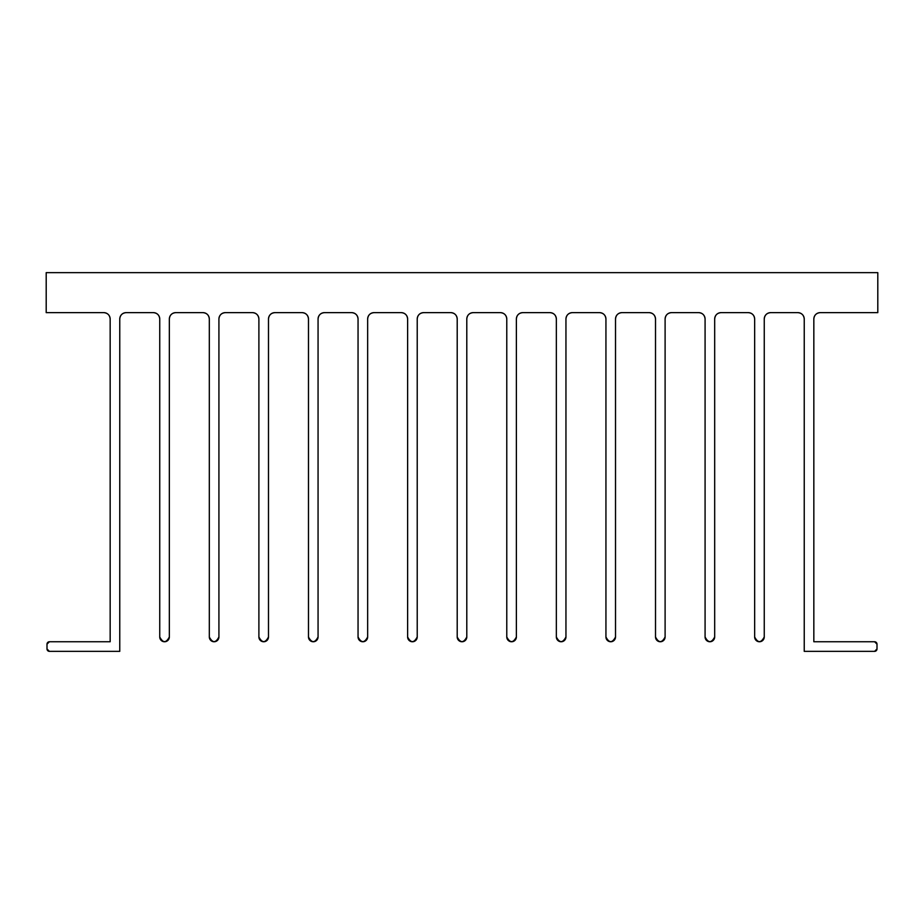<?xml version="1.0" encoding="UTF-8"?>
<svg xmlns="http://www.w3.org/2000/svg" width="924" height="924" viewBox="0 0 924 924"><rect width="100%" height="100%" fill="white"/><g stroke="black" fill="none" stroke-linecap="round" stroke-linejoin="round"><path stroke-width="1.39" d="M874.936 641.776A2.402 2.402 0 0 0 874.601 641.753A2.402 2.402 0 0 1 874.936 641.776A2.402 2.402 0 0 0 874.601 641.753A2.402 2.402 0 0 1 875.063 641.799A2.402 2.402 0 0 0 874.601 641.753A2.402 2.402 0 0 1 877.003 644.155L877.003 648.948A2.402 2.402 0 0 1 874.601 651.351A2.402 2.402 0 0 0 874.936 651.328A2.402 2.402 0 0 1 874.601 651.351A2.402 2.402 0 0 0 874.936 651.328A2.402 2.402 0 0 1 874.601 651.351A2.402 2.402 0 0 0 874.936 651.328M876.98 649.283A2.402 2.402 0 0 0 877.003 648.948L877.003 644.155A2.402 2.402 0 0 0 876.98 643.82A2.402 2.402 0 0 1 877.003 644.155A2.402 2.402 0 0 0 876.98 643.82A2.402 2.402 0 0 1 877.003 644.155A2.402 2.402 0 0 0 876.98 643.82M49.064 651.328A2.402 2.402 0 0 0 49.399 651.351A2.402 2.402 0 0 1 48.937 651.304A2.402 2.402 0 0 0 49.399 651.351A2.402 2.402 0 0 1 49.064 651.328A2.402 2.402 0 0 0 49.399 651.351A2.402 2.402 0 0 1 46.997 648.948A2.402 2.402 0 0 0 47.02 649.283A2.402 2.402 0 0 1 46.997 648.948L46.997 644.155A2.402 2.402 0 0 1 47.043 643.681A2.402 2.402 0 0 0 46.997 644.155A2.402 2.402 0 0 1 49.399 641.753A2.402 2.402 0 0 0 49.064 641.776A2.402 2.402 0 0 1 49.399 641.753A2.402 2.402 0 0 0 49.064 641.776A2.402 2.402 0 0 1 49.399 641.753A2.402 2.402 0 0 0 49.064 641.776M47.02 643.82A2.402 2.402 0 0 0 46.997 644.155A2.402 2.402 0 0 1 47.02 643.82A2.402 2.402 0 0 0 46.997 644.155L46.997 648.948A2.402 2.402 0 0 0 47.02 649.283A2.402 2.402 0 0 1 46.997 648.948A2.402 2.402 0 0 0 47.02 649.283M119.762 651.351L49.399 651.351L119.762 651.351L119.762 319.034A6.399 6.399 0 0 1 126.161 312.635A6.399 6.399 0 0 0 121.633 314.507M121.252 314.922A6.399 6.399 0 0 0 120.247 316.586M120.028 317.209A6.399 6.399 0 0 0 119.797 318.364M153.349 312.635C157.23 313.005 159.367 315.142 159.748 319.034L159.748 636.959L159.748 319.034C159.367 315.142 157.23 313.005 153.349 312.635L126.161 312.635C122.28 313.005 120.143 315.142 119.762 319.034C120.143 315.142 122.28 313.005 126.161 312.635L153.349 312.635A6.399 6.399 0 0 1 159.748 319.034A6.399 6.399 0 0 0 157.877 314.507M157.45 314.125A6.399 6.399 0 0 0 155.798 313.121M155.174 312.901A6.399 6.399 0 0 0 154.019 312.67M169.335 637.248A4.793 4.793 0 0 0 169.346 636.959L169.346 319.034A6.399 6.399 0 0 1 175.733 312.635A6.399 6.399 0 0 0 171.217 314.507M170.825 314.922A6.399 6.399 0 0 0 169.831 316.586M169.612 317.209A6.399 6.399 0 0 0 169.381 318.364M209.309 318.711A6.399 6.399 0 0 0 208.836 316.586M208.593 316.066A6.399 6.399 0 0 0 207.45 314.507M207.022 314.125A6.399 6.399 0 0 0 205.371 313.121M204.747 312.901A6.399 6.399 0 0 0 203.592 312.67M202.922 312.635C206.814 313.005 208.94 315.142 209.321 319.034C208.94 315.142 206.814 313.005 202.922 312.635L175.733 312.635C171.852 313.005 169.716 315.142 169.346 319.034L169.346 636.959L169.346 319.034C169.716 315.142 171.852 313.005 175.733 312.635L202.922 312.635A6.399 6.399 0 0 1 209.321 319.034L209.321 636.959A4.793 4.793 0 0 0 209.69 638.796M218.919 319.034C219.3 315.142 221.425 313.005 225.317 312.635L252.506 312.635L225.317 312.635C221.425 313.005 219.3 315.142 218.919 319.034L218.919 636.959A4.793 4.793 0 0 1 214.114 641.753A4.793 4.793 0 0 1 209.321 636.959C212.52 643.15 215.719 643.15 218.919 636.959L218.919 319.034A6.399 6.399 0 0 1 225.317 312.635A6.399 6.399 0 0 0 220.79 314.507M220.409 314.922A6.399 6.399 0 0 0 219.404 316.586M219.184 317.209A6.399 6.399 0 0 0 218.953 318.364M252.506 312.635C256.387 313.005 258.524 315.142 258.893 319.034L258.893 636.959L258.893 319.034C258.524 315.142 256.387 313.005 252.506 312.635L225.317 312.635L252.506 312.635A6.399 6.399 0 0 1 258.893 319.034A6.399 6.399 0 0 0 257.022 314.507M256.606 314.125A6.399 6.399 0 0 0 254.943 313.121M254.319 312.901A6.399 6.399 0 0 0 253.164 312.67M268.48 637.248A4.793 4.793 0 0 0 268.491 636.959L268.491 319.034A6.399 6.399 0 0 1 274.89 312.635A6.399 6.399 0 0 0 270.362 314.507M269.981 314.922A6.399 6.399 0 0 0 268.976 316.586M268.757 317.209A6.399 6.399 0 0 0 268.526 318.364M308.466 318.711A6.399 6.399 0 0 0 307.992 316.586M307.75 316.066A6.399 6.399 0 0 0 306.595 314.507M306.179 314.125A6.399 6.399 0 0 0 304.527 313.121M303.904 312.901A6.399 6.399 0 0 0 302.737 312.67M302.079 312.635C305.959 313.005 308.096 315.142 308.477 319.034C308.096 315.142 305.959 313.005 302.079 312.635L274.89 312.635C271.009 313.005 268.872 315.142 268.491 319.034L268.491 636.959L268.491 319.034C268.872 315.142 271.009 313.005 274.89 312.635L302.079 312.635A6.399 6.399 0 0 1 308.477 319.034L308.477 636.959A4.793 4.793 0 0 0 308.835 638.796M318.064 319.034C318.445 315.142 320.582 313.005 324.463 312.635L351.651 312.635L324.463 312.635C320.582 313.005 318.445 315.142 318.064 319.034L318.064 636.959A4.793 4.793 0 0 1 313.271 641.753A4.793 4.793 0 0 1 308.477 636.959C311.677 643.15 314.865 643.15 318.064 636.959L318.064 319.034A6.399 6.399 0 0 1 324.463 312.635A6.399 6.399 0 0 0 319.947 314.507M319.554 314.922A6.399 6.399 0 0 0 318.561 316.586M318.33 317.209A6.399 6.399 0 0 0 318.099 318.364M351.651 312.635C355.544 313.005 357.669 315.142 358.05 319.034C357.669 315.142 355.544 313.005 351.651 312.635L324.463 312.635L351.651 312.635A6.399 6.399 0 0 1 358.05 319.034A6.399 6.399 0 0 0 356.179 314.507M355.752 314.125A6.399 6.399 0 0 0 354.1 313.121M353.476 312.901A6.399 6.399 0 0 0 352.321 312.67M367.648 319.034C368.029 315.142 370.154 313.005 374.047 312.635L401.224 312.635L374.047 312.635C370.154 313.005 368.029 315.142 367.648 319.034L367.648 636.959A4.793 4.793 0 0 1 362.843 641.753A4.793 4.793 0 0 1 358.05 636.959L358.05 319.034L358.05 636.959C361.249 643.15 364.449 643.15 367.648 636.959L367.648 319.034A6.399 6.399 0 0 1 374.047 312.635A6.399 6.399 0 0 0 369.519 314.507M369.138 314.922A6.399 6.399 0 0 0 368.133 316.586M367.914 317.209A6.399 6.399 0 0 0 367.683 318.364M401.224 312.635C405.116 313.005 407.253 315.142 407.623 319.034L407.623 636.959L407.623 319.034C407.253 315.142 405.116 313.005 401.224 312.635L374.047 312.635L401.224 312.635A6.399 6.399 0 0 1 407.623 319.034A6.399 6.399 0 0 0 405.752 314.507M405.336 314.125A6.399 6.399 0 0 0 403.673 313.121M403.049 312.901A6.399 6.399 0 0 0 401.894 312.67M417.209 637.248A4.793 4.793 0 0 0 417.221 636.959L417.221 319.034A6.399 6.399 0 0 1 423.619 312.635A6.399 6.399 0 0 0 419.092 314.507M418.711 314.922A6.399 6.399 0 0 0 417.706 316.586M417.486 317.209A6.399 6.399 0 0 0 417.255 318.364M457.195 318.711A6.399 6.399 0 0 0 456.71 316.586M456.479 316.066A6.399 6.399 0 0 0 455.324 314.507M454.908 314.125A6.399 6.399 0 0 0 453.257 313.121M452.633 312.901A6.399 6.399 0 0 0 451.466 312.67M450.808 312.635C454.689 313.005 456.826 315.142 457.207 319.034C456.826 315.142 454.689 313.005 450.808 312.635L423.619 312.635C419.727 313.005 417.602 315.142 417.221 319.034L417.221 636.959L417.221 319.034C417.602 315.142 419.727 313.005 423.619 312.635L450.808 312.635A6.399 6.399 0 0 1 457.207 319.034L457.207 636.959A4.793 4.793 0 0 0 457.565 638.796M466.793 319.034C467.174 315.142 469.311 313.005 473.192 312.635L500.381 312.635L473.192 312.635C469.311 313.005 467.174 315.142 466.793 319.034L466.793 636.959A4.793 4.793 0 0 1 462 641.753A4.793 4.793 0 0 1 457.207 636.959C460.395 643.15 463.594 643.15 466.793 636.959L466.793 319.034A6.399 6.399 0 0 1 473.192 312.635A6.399 6.399 0 0 0 468.676 314.507M468.283 314.922A6.399 6.399 0 0 0 467.29 316.586M467.059 317.209A6.399 6.399 0 0 0 466.828 318.364M500.381 312.635C504.273 313.005 506.398 315.142 506.779 319.034L506.779 636.959L506.779 319.034C506.398 315.142 504.273 313.005 500.381 312.635L473.192 312.635L500.381 312.635A6.399 6.399 0 0 1 506.779 319.034A6.399 6.399 0 0 0 504.908 314.507M504.481 314.125A6.399 6.399 0 0 0 502.829 313.121M502.206 312.901A6.399 6.399 0 0 0 501.051 312.67M516.366 637.248A4.793 4.793 0 0 0 516.377 636.959L516.377 319.034A6.399 6.399 0 0 1 522.776 312.635A6.399 6.399 0 0 0 518.249 314.507M517.867 314.922A6.399 6.399 0 0 0 516.863 316.586M516.643 317.209A6.399 6.399 0 0 0 516.412 318.364M556.352 318.711A6.399 6.399 0 0 0 555.867 316.586M555.624 316.066A6.399 6.399 0 0 0 554.481 314.507M554.065 314.125A6.399 6.399 0 0 0 552.402 313.121M551.778 312.901A6.399 6.399 0 0 0 550.623 312.67M549.953 312.635C553.846 313.005 555.971 315.142 556.352 319.034C555.971 315.142 553.846 313.005 549.953 312.635L522.776 312.635C518.884 313.005 516.747 315.142 516.377 319.034L516.377 636.959L516.377 319.034C516.747 315.142 518.884 313.005 522.776 312.635L549.953 312.635A6.399 6.399 0 0 1 556.352 319.034L556.352 636.959A4.793 4.793 0 0 0 556.722 638.796M565.95 319.034C566.331 315.142 568.456 313.005 572.349 312.635L599.537 312.635L572.349 312.635C568.456 313.005 566.331 315.142 565.95 319.034L565.95 636.959A4.793 4.793 0 0 1 561.157 641.753A4.793 4.793 0 0 1 556.352 636.959C559.551 643.15 562.751 643.15 565.95 636.959L565.95 319.034A6.399 6.399 0 0 1 572.349 312.635A6.399 6.399 0 0 0 567.821 314.507M567.44 314.922A6.399 6.399 0 0 0 566.435 316.586M566.216 317.209A6.399 6.399 0 0 0 565.985 318.364M605.925 318.722A6.399 6.399 0 0 0 605.439 316.586M605.197 316.066A6.399 6.399 0 0 0 604.053 314.507M603.638 314.125A6.399 6.399 0 0 0 601.986 313.121M601.362 312.901A6.399 6.399 0 0 0 600.196 312.67M599.537 312.635C603.418 313.005 605.555 315.142 605.936 319.034C605.555 315.142 603.418 313.005 599.537 312.635L572.349 312.635L599.537 312.635A6.399 6.399 0 0 1 605.936 319.034L605.936 636.959A4.793 4.793 0 0 0 606.294 638.796M615.523 319.034C615.904 315.142 618.041 313.005 621.921 312.635L649.11 312.635L621.921 312.635C618.041 313.005 615.904 315.142 615.523 319.034L615.523 636.959A4.793 4.793 0 0 1 610.729 641.753A4.793 4.793 0 0 1 605.936 636.959C609.124 643.15 612.323 643.15 615.523 636.959L615.523 319.034A6.399 6.399 0 0 1 621.921 312.635A6.399 6.399 0 0 0 617.405 314.507M617.013 314.922A6.399 6.399 0 0 0 616.008 316.586M615.788 317.209A6.399 6.399 0 0 0 615.557 318.364M649.11 312.635C652.991 313.005 655.128 315.142 655.509 319.034L655.509 636.959L655.509 319.034C655.128 315.142 652.991 313.005 649.11 312.635L621.921 312.635L649.11 312.635A6.399 6.399 0 0 1 655.509 319.034A6.399 6.399 0 0 0 653.638 314.507M653.21 314.125A6.399 6.399 0 0 0 651.559 313.121M650.935 312.901A6.399 6.399 0 0 0 649.78 312.67M665.095 637.248A4.793 4.793 0 0 0 665.107 636.959L665.107 319.034A6.399 6.399 0 0 1 671.494 312.635A6.399 6.399 0 0 0 666.978 314.507M666.585 314.922A6.399 6.399 0 0 0 665.592 316.586M665.372 317.209A6.399 6.399 0 0 0 665.141 318.364M705.07 318.711A6.399 6.399 0 0 0 704.596 316.586M704.354 316.066A6.399 6.399 0 0 0 703.21 314.507M702.783 314.125A6.399 6.399 0 0 0 701.131 313.121M700.508 312.901A6.399 6.399 0 0 0 699.352 312.67M698.683 312.635C702.575 313.005 704.7 315.142 705.081 319.034C704.7 315.142 702.575 313.005 698.683 312.635L671.494 312.635C667.613 313.005 665.476 315.142 665.107 319.034L665.107 636.959L665.107 319.034C665.476 315.142 667.613 313.005 671.494 312.635L698.683 312.635A6.399 6.399 0 0 1 705.081 319.034L705.081 636.959A4.793 4.793 0 0 0 705.451 638.796M714.679 319.034C715.061 315.142 717.186 313.005 721.078 312.635L748.267 312.635L721.078 312.635C717.186 313.005 715.061 315.142 714.679 319.034L714.679 636.959A4.793 4.793 0 0 1 709.886 641.753A4.793 4.793 0 0 1 705.081 636.959C708.281 643.15 711.48 643.15 714.679 636.959L714.679 319.034A6.399 6.399 0 0 1 721.078 312.635A6.399 6.399 0 0 0 716.55 314.507M716.169 314.922A6.399 6.399 0 0 0 715.164 316.586M714.945 317.209A6.399 6.399 0 0 0 714.714 318.364M748.267 312.635C752.148 313.005 754.284 315.142 754.654 319.034L754.654 636.959L754.654 319.034C754.284 315.142 752.148 313.005 748.267 312.635L721.078 312.635L748.267 312.635A6.399 6.399 0 0 1 754.654 319.034A6.399 6.399 0 0 0 752.783 314.507M752.367 314.125A6.399 6.399 0 0 0 750.715 313.121M750.08 312.901A6.399 6.399 0 0 0 748.925 312.67M764.24 637.248A4.793 4.793 0 0 0 764.252 636.959L764.252 319.034A6.399 6.399 0 0 1 770.651 312.635A6.399 6.399 0 0 0 766.123 314.507M765.742 314.922A6.399 6.399 0 0 0 764.737 316.586M764.518 317.209A6.399 6.399 0 0 0 764.287 318.364M797.839 312.635C801.72 313.005 803.857 315.142 804.238 319.034L804.238 651.351L804.238 319.034C803.857 315.142 801.72 313.005 797.839 312.635L770.651 312.635C766.77 313.005 764.633 315.142 764.252 319.034L764.252 636.959L764.252 319.034C764.633 315.142 766.77 313.005 770.651 312.635L797.839 312.635A6.399 6.399 0 0 1 804.238 319.034A6.399 6.399 0 0 0 802.367 314.507M801.94 314.125A6.399 6.399 0 0 0 800.288 313.121M799.664 312.901A6.399 6.399 0 0 0 798.509 312.67M813.836 319.034C814.206 315.142 816.342 313.005 820.223 312.635L877.8 312.635L820.223 312.635C816.342 313.005 814.206 315.142 813.836 319.034L813.836 641.753L874.601 641.753L813.836 641.753L813.836 319.034A6.399 6.399 0 0 1 820.223 312.635A6.399 6.399 0 0 0 815.707 314.507M815.314 314.922A6.399 6.399 0 0 0 814.321 316.586M814.102 317.209A6.399 6.399 0 0 0 813.871 318.364M46.2 312.635L46.2 272.649L46.2 312.635L103.777 312.635A6.399 6.399 0 0 1 110.164 319.034A6.399 6.399 0 0 0 108.293 314.507M107.877 314.125A6.399 6.399 0 0 0 106.225 313.121M105.59 312.901A6.399 6.399 0 0 0 104.435 312.67M159.748 319.034L159.748 636.959C162.947 643.15 166.147 643.15 169.346 636.959A4.793 4.793 0 0 1 164.541 641.753A4.793 4.793 0 0 1 159.748 636.959A4.793 4.793 0 0 0 160.106 638.796M161.943 640.99A4.793 4.793 0 0 0 164.541 641.753M164.98 641.73A4.793 4.793 0 0 0 167.937 640.344M211.527 640.99A4.793 4.793 0 0 0 214.114 641.753M214.553 641.73A4.793 4.793 0 0 0 217.51 640.344M258.893 319.034L258.893 636.959C262.093 643.15 265.292 643.15 268.491 636.959A4.793 4.793 0 0 1 263.698 641.753A4.793 4.793 0 0 1 258.893 636.959A4.793 4.793 0 0 0 259.263 638.796M261.099 640.99A4.793 4.793 0 0 0 263.698 641.753M264.125 641.73A4.793 4.793 0 0 0 267.082 640.344M310.672 640.99A4.793 4.793 0 0 0 313.271 641.753M313.71 641.73A4.793 4.793 0 0 0 316.666 640.344M358.05 636.959A4.793 4.793 0 0 0 358.42 638.796M360.256 640.99A4.793 4.793 0 0 0 362.843 641.753M363.282 641.73A4.793 4.793 0 0 0 366.239 640.344M407.623 319.034L407.623 636.959C410.822 643.15 414.021 643.15 417.221 636.959A4.793 4.793 0 0 1 412.427 641.753A4.793 4.793 0 0 1 407.623 636.959A4.793 4.793 0 0 0 407.992 638.796M409.829 640.99A4.793 4.793 0 0 0 412.427 641.753M412.855 641.73A4.793 4.793 0 0 0 415.812 640.344M459.401 640.99A4.793 4.793 0 0 0 462 641.753M462.427 641.73A4.793 4.793 0 0 0 465.396 640.344M506.779 319.034L506.779 636.959C509.979 643.15 513.178 643.15 516.377 636.959A4.793 4.793 0 0 1 511.573 641.753A4.793 4.793 0 0 1 506.779 636.959A4.793 4.793 0 0 0 507.149 638.796M508.985 640.99A4.793 4.793 0 0 0 511.573 641.753M512.012 641.73A4.793 4.793 0 0 0 514.968 640.344M558.558 640.99A4.793 4.793 0 0 0 561.157 641.753M561.584 641.73A4.793 4.793 0 0 0 564.541 640.344M608.131 640.99A4.793 4.793 0 0 0 610.729 641.753M611.157 641.73A4.793 4.793 0 0 0 614.125 640.344M655.509 319.034L655.509 636.959C658.708 643.15 661.907 643.15 665.107 636.959A4.793 4.793 0 0 1 660.302 641.753A4.793 4.793 0 0 1 655.509 636.959A4.793 4.793 0 0 0 655.867 638.796M657.715 640.99A4.793 4.793 0 0 0 660.302 641.753M660.741 641.73A4.793 4.793 0 0 0 663.698 640.344M707.287 640.99A4.793 4.793 0 0 0 709.886 641.753M710.313 641.73A4.793 4.793 0 0 0 713.27 640.344M754.654 319.034L754.654 636.959C757.853 643.15 761.053 643.15 764.252 636.959A4.793 4.793 0 0 1 759.459 641.753A4.793 4.793 0 0 1 754.654 636.959A4.793 4.793 0 0 0 755.024 638.796M756.86 640.99A4.793 4.793 0 0 0 759.459 641.753M759.886 641.73A4.793 4.793 0 0 0 762.854 640.344M877.003 648.948L874.601 651.351L804.238 651.351L874.601 651.351L877.003 648.948L876.541 650.369M110.164 641.753L110.164 319.034L110.164 641.753L49.399 641.753L110.164 641.753L110.164 319.034L110.164 641.753M877.8 272.649L877.8 312.635L877.8 272.649L46.2 272.649L877.8 272.649M103.777 312.635C107.658 313.005 109.794 315.142 110.164 319.034C109.794 315.142 107.658 313.005 103.777 312.635M46.997 644.155L49.399 641.753L46.997 644.155L47.459 642.734M49.399 651.351L46.997 648.948L49.399 651.351L47.979 650.889M209.321 319.034L209.321 636.959M308.477 319.034L308.477 636.959M457.207 319.034L457.207 636.959M556.352 319.034L556.352 636.959M605.936 319.034L605.936 636.959M705.081 319.034L705.081 636.959M804.238 319.034L804.238 651.351M874.601 641.753L877.003 644.155L874.601 641.753L876.021 642.215M820.223 312.635L877.8 312.635"/></g></svg>
